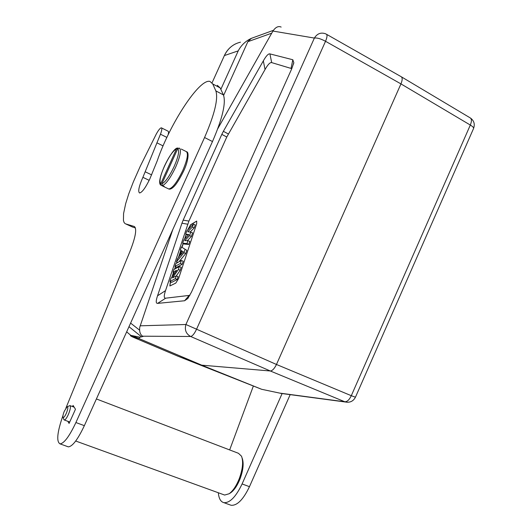 <?xml version="1.0" encoding="UTF-8"?>
<svg xmlns="http://www.w3.org/2000/svg" width="532" height="532" viewBox="0 0 532 532"><rect width="100%" height="100%" fill="white"/><g stroke="black" fill="none" stroke-linecap="round" stroke-linejoin="round"><path stroke-width="0.8" d="M96.398 398.953L238.469 453.304L241.535 456.237C243.496 461.676 242.712 469.231 239.174 478.913C236.288 486.002 232.95 490.943 229.166 493.743L224.65 495.053L223.733 494.72M66.427 413.045C68.049 408.756 68.269 406.687 67.072 406.854L64.306 411.223C63.089 414.255 62.663 416.29 63.022 417.341C63.747 417.873 64.884 416.436 66.427 413.045M63.873 419.462L64.345 420.014C65.456 419.834 66.866 417.833 68.561 414.016C70.47 409.128 70.916 406.315 69.911 405.584L67.238 406.774M72.558 406.581L73.07 405.444L75.471 409.248L69.08 423.425L67.87 421.317M177.721 148.741L179.424 148.115C181.518 149.997 180.282 156.295 175.72 167.001C170.606 177.708 166.19 183.906 162.466 185.602L161.848 183.833L177.721 148.741C179.623 150.563 178.446 156.455 174.19 166.41C169.442 176.365 165.326 182.17 161.848 183.833M178.247 148.162L177.462 148.069L176.551 148.787L160.75 183.713L160.97 185.176L163.61 186.519L164.302 186.486L162.466 185.602M163.191 186.353L163.337 186.02M135.427 227.935L132.634 227.078M132.634 227.084L125.612 223.866L134.403 226.519C136.99 228.953 135.56 237.119 130.121 251.018L65.855 408.23M132.554 227.044L125.612 223.866M62.976 415.505C57.217 432.177 56.232 441.627 60.023 443.868C64.093 443.449 69.386 436.34 75.903 422.534L204.66 137.296C214.649 114.18 218.379 98.713 215.852 90.899L212.753 83.97L209.96 81.409C199.32 78.337 169.602 124.382 157.239 160.79L149.751 179.111C145.442 187.922 142.037 192.537 139.55 192.963C137.815 191.573 138.925 186.366 142.895 177.322L160.465 134.197C161.901 130.353 162.2 128.225 161.376 127.82C160.225 127.906 158.516 130.007 156.255 134.111L140.308 166.177L133.346 181.911L128.731 193.914L125.692 203.616L123.57 213.585L123.437 220.474L124.096 222.536L125.173 223.679M161.568 127.919L168.039 131.178C168.671 131.384 168.691 132.628 168.085 134.909M217.269 85.306L220.168 87.926L223.433 94.929C226.133 102.809 222.516 118.277 212.581 141.326L84.355 425.667C77.852 439.419 72.512 446.481 68.342 446.86L67.544 446.574M229.977 493.231L230.735 492.752C234.24 490.165 237.325 485.596 239.985 479.059C243.244 470.128 243.969 463.139 242.153 458.099L242.127 458.019M290.179 394.631L249.468 486.68C243.323 499.508 237.219 505.706 231.154 505.287L229.904 504.835M253.332 386.099L229.658 449.932M218.326 492.758C218.845 498.531 220.694 501.836 223.872 502.667C229.864 503.059 235.935 496.815 242.093 483.947L282.113 393.554M261.658 389.291L178.193 356.314L201.734 365.165L261.658 389.291L279.652 393.095L344.849 401.786C347.21 401.786 349.358 399.758 351.3 395.695L276.467 364.473C274.445 368.603 272.391 370.777 270.316 370.984L201.734 365.165L139.371 338.718C130.639 335.778 129.116 335.506 134.796 337.913L178.193 356.314M326.608 34.341L401.081 76.648C402.578 77.546 402.531 79.96 400.948 83.896L325.531 41.29C320.736 38.73 317.019 37.659 314.379 38.065C317.119 33.676 320.763 32.219 325.318 33.696L326.229 34.121C327.473 34.753 327.24 37.14 325.531 41.29L196.434 329.501C194.333 333.837 192.404 336.164 190.655 336.483L142.656 336.197L143.081 336.45L139.996 337.195L130.845 335.379C130.074 335.406 130.307 335.745 131.544 336.404M139.996 337.195L138.825 338.339L139.118 338.585M142.656 336.197C140.215 334.635 139.244 331.649 139.756 327.227L172.833 229.458M223.626 95.374L247.859 41.689L251.383 38.337C245.538 41.097 241.156 45.273 238.23 50.866L220.84 89.363M283.071 393.68L279.652 393.095M401.514 76.901L469.989 117.758C471.778 118.749 471.884 121.176 470.315 125.047L351.3 395.695L355.436 397.224L473.56 128.491C473.839 127.66 472.755 126.516 470.315 125.047L400.948 83.896L276.467 364.473L185.914 324.507L140.129 325.81M228.334 133.964L223.367 131.324L221.817 134.363L226.778 137.03L265.042 69.519C267.895 64.512 270.11 62.211 271.686 62.61L291.795 68.648M189.891 295.333L165.698 298.179C163.856 298.339 163.803 295.819 165.525 290.625L188.92 221.086L226.778 137.03M188.92 221.086L183.168 220.135L221.817 134.363M183.168 220.135L181.944 223.227L187.696 224.198M165.525 290.625L157.538 295.785L181.944 223.227M157.538 295.785C155.796 300.979 155.823 303.506 157.618 303.38L165.698 298.179M189 295.593L184.604 300.753L157.618 303.38M184.604 300.753L187.816 298.505L191.533 292.002L291.775 68.701L293.824 62.683L292.819 59.75L291.09 68.169M170.393 281.727L169.841 285.917L170.573 281.814M169.934 285.95L175.773 283.097L178.606 278.542L196.68 223.753L196.7 221.079L190.616 224.723L187.557 230.17M186.147 234.399L184.564 239.154M183.141 243.443L181.897 247.174M180.853 250.313L178.439 257.548M176.937 262.07L176.584 263.134M175.407 266.672L174.582 269.145M173.472 272.47L171.982 276.953M172.375 276.387L173.651 272.557M174.835 269.006L175.58 266.765M176.837 262.994L177.109 262.163M178.779 257.142L181.02 250.419M182.07 247.247L183.314 243.53M184.877 238.821L186.32 234.486M187.863 229.857L190.788 224.81L196.7 221.079M188.873 234.572L185.688 234.16L186.725 231.028L193.409 224.118L192.438 227.051L187.763 231.739L190.762 232.112L189.605 235.603L184.75 240.65L187.942 240.63L186.971 243.556L182.669 243.204L183.72 240.058L188.873 234.572M185.688 234.16L188.321 235.157M182.669 243.204L184.385 244.075L188.754 244.441L189.764 241.388L187.942 240.63M186.971 243.556L188.754 244.441M189.605 235.603L191.387 236.461L192.577 232.87L190.762 232.112M187.357 240.63L191.387 236.461M192.438 227.051L194.213 227.909L195.224 224.843L193.409 224.118M190.09 232.025L194.213 227.909M180.381 255.22L183.254 251.816L181.811 250.918L180.381 255.22M184.976 249.581L183.926 252.74L176.471 261.817L177.528 258.652L179.204 256.637L181.232 250.545L180.395 250.033L181.412 246.981L186.805 250.346L181.412 246.981M183.926 252.74L185.735 253.584L186.805 250.346M176.471 261.817L177.735 262.495M178.938 261.83L185.735 253.584M180.381 263.446L174.935 266.432L175.906 263.506L181.365 260.481L180.381 263.446L182.19 264.311L183.208 261.219L181.365 260.481M174.935 266.432L176.664 267.31L182.19 264.311M176.624 270.289L173 272.231L173.911 269.511L179.351 266.559L178.38 269.485L172.528 277.857L176.258 275.902L175.334 278.682L169.921 281.488L170.918 278.482L176.624 270.289M173 272.231L174.682 273.082M169.921 281.488L171.67 282.359L177.156 279.539L178.12 276.633L176.258 275.902M175.334 278.682L177.156 279.539M178.38 269.485L180.208 270.309L181.206 267.29L179.351 266.559M176.278 275.915L180.208 270.309M271.686 62.61L269.923 53.892L292.819 59.75M269.923 53.892C268.367 53.539 266.166 55.867 263.327 60.874L265.042 69.519M223.367 131.324L263.327 60.874M281.149 27.072C278.369 25.809 275.623 27.139 272.916 31.056L217.761 128.731M168.172 188.714L168.744 188.986C172.408 188.408 177.09 182.237 182.782 170.473C187.477 159.367 188.587 153.043 186.114 151.5L181.226 149.06M160.75 183.713C159.088 181.518 160.318 175.646 164.441 166.104C168.957 156.581 172.986 150.802 176.551 148.787M166.888 137.416L160.465 134.197M163.071 145.894L156.887 142.822M145.196 171.783L151.653 174.895M149.173 180.335L142.895 177.322M212.753 83.97L220.168 87.926M223.433 94.929L215.852 90.899M204.567 137.515L212.481 141.545M84.355 425.667L75.903 422.534M249.468 486.68L242.093 483.947M261.192 389.125L201.608 365.138L139.371 338.718M347.349 402.285L344.849 401.786L270.316 370.984L190.655 336.483C186.02 333.877 184.444 329.887 185.914 324.507L314.379 38.065L272.916 31.056M240.484 42.174C233.189 43.95 227.829 48.405 224.398 55.547L212.168 82.586L224.364 55.614M238.23 50.866L224.364 55.574C226.832 50.274 230.555 46.384 235.543 43.89M271.719 33.184L247.859 41.689M251.383 38.337L273.335 30.364M130.606 323.104L139.557 330.126M141.439 336.749L128.99 326.688M133.412 336.769L132.747 336.211M63.022 417.341L63.993 419.761M64.345 420.014L69.719 422.002M70.098 405.657L74.167 407.186M163.61 186.519L168.744 188.986C169.821 189.439 171.198 188.96 172.887 187.55C175.726 185.296 179.317 179.789 183.653 171.018C188.541 160.757 189.053 151.966 186.685 151.786M177.442 148.056C171.956 147.909 154.852 182.237 160.963 185.176M68.342 446.86L60.023 443.868M75.697 441.015L224.65 495.053M230.735 492.752L229.166 493.743M231.154 505.287L223.872 502.667M126.656 331.855L130.845 335.379L138.825 338.339M261.451 389.224L201.675 365.158L139.244 338.658M355.436 397.224C353.328 401.208 350.036 402.81 345.554 402.026L280.55 393.348M188.135 298.093L187.796 298.492M293.518 64.073L293.804 62.683M473.56 128.491C475.083 124.249 474.085 120.784 470.547 118.097"/></g></svg>
